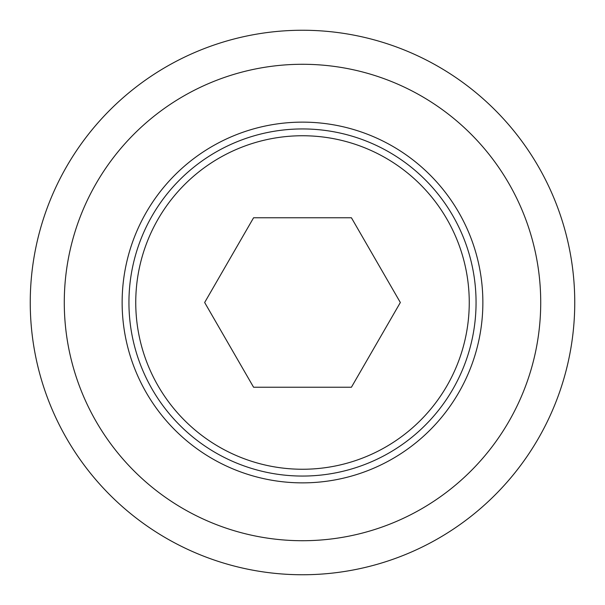 <?xml version="1.0" encoding="UTF-8"?>
<svg xmlns="http://www.w3.org/2000/svg" width="605" height="605" viewBox="0 0 605 605"><rect width="100%" height="100%" fill="white"/><g stroke="black" fill="none" stroke-linecap="round" stroke-linejoin="round"><path stroke-width="0.91" d="M128.941 302.5A173.559 173.559 0 0 0 302.5 476.059A173.559 173.559 0 0 0 476.059 302.5A173.559 173.559 0 0 0 302.5 128.941A173.559 173.559 0 0 0 128.941 302.5M135.747 302.5A166.753 166.753 0 0 0 302.5 469.253A166.753 166.753 0 0 0 469.253 302.5A166.753 166.753 0 0 0 302.5 135.747A166.753 166.753 0 0 0 135.747 302.5M482.866 302.5A180.366 180.366 0 0 0 302.5 122.134A180.366 180.366 0 0 0 122.134 302.5A180.366 180.366 0 0 0 302.5 482.866A180.366 180.366 0 0 0 482.866 302.5M30.25 302.5A272.25 272.25 0 0 0 302.5 574.75A272.25 272.25 0 0 0 574.75 302.5A272.25 272.25 0 0 0 302.5 30.25A272.25 272.25 0 0 0 30.25 302.5M64.281 302.5A238.219 238.219 0 0 0 302.5 540.719A238.219 238.219 0 0 0 540.719 302.5A238.219 238.219 0 0 0 302.5 64.281A238.219 238.219 0 0 0 64.281 302.5M351.422 387.23L253.578 387.23L204.656 302.5L253.578 217.77L351.422 217.77L400.344 302.5L351.422 387.23"/></g></svg>

